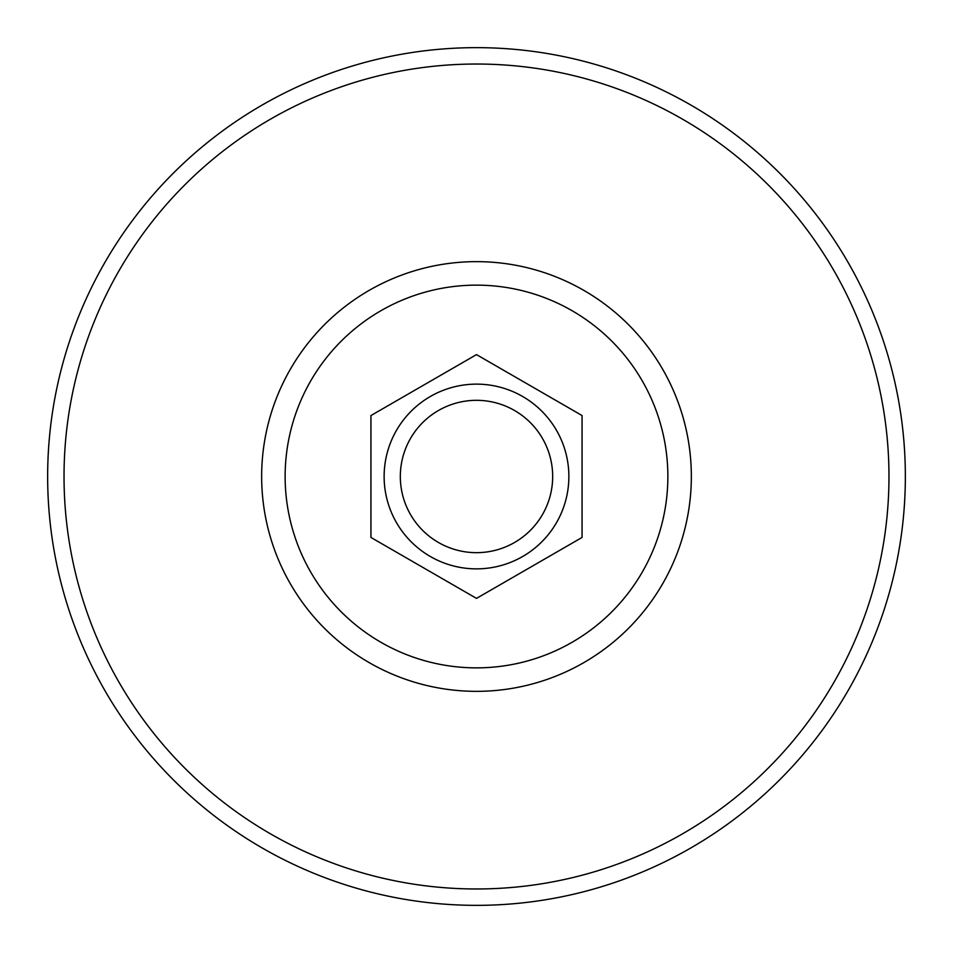 <?xml version="1.0" encoding="UTF-8"?>
<svg xmlns="http://www.w3.org/2000/svg" width="953" height="953" viewBox="0 0 953 953"><rect width="100%" height="100%" fill="white"/><g stroke="black" fill="none" stroke-linecap="round" stroke-linejoin="round"><path stroke-width="1.43" d="M370.931 415.556L370.931 537.444L476.5 598.389L582.069 537.444L582.069 415.556L476.5 354.611L370.931 415.556M476.5 384.13A92.37 92.37 0 0 1 556.492 522.685A92.37 92.37 0 0 1 396.508 522.685A92.37 92.37 0 0 1 476.5 384.13M476.5 400.32A76.18 76.18 0 0 1 542.471 514.584A76.18 76.18 0 0 1 410.529 514.584A76.18 76.18 0 0 1 476.5 400.32M476.5 47.65A428.85 428.85 0 0 1 847.896 690.925A428.85 428.85 0 0 1 105.104 690.925A428.85 428.85 0 0 1 476.5 47.65M476.5 285.138A191.362 191.362 0 0 1 642.227 572.181A191.362 191.362 0 0 1 310.773 572.181A191.362 191.362 0 0 1 476.5 285.138M476.5 261.646A214.854 214.854 0 0 1 662.561 583.927A214.854 214.854 0 0 1 290.439 583.927A214.854 214.854 0 0 1 476.5 261.646M476.5 64.03A412.47 412.47 0 0 1 833.708 682.741A412.47 412.47 0 0 1 119.292 682.741A412.47 412.47 0 0 1 476.5 64.03"/></g></svg>
